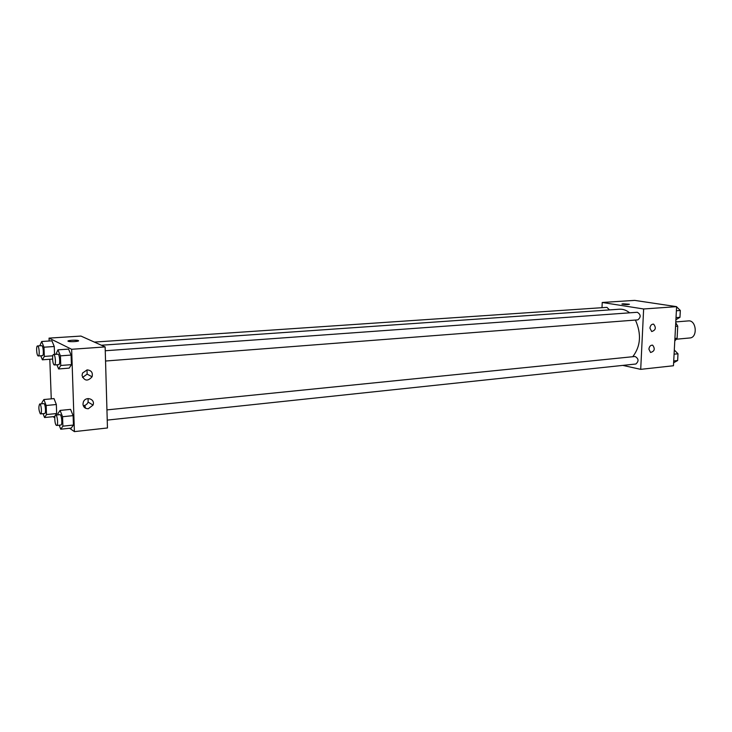 <?xml version="1.0" encoding="UTF-8"?>
<svg xmlns="http://www.w3.org/2000/svg" width="732" height="732" viewBox="0 0 732 732"><rect width="100%" height="100%" fill="white"/><g stroke="black" fill="none" stroke-linecap="round" stroke-linejoin="round"><path stroke-width="1.1" d="M676.505 339.2L689.855 337.964C697.944 337.662 696.407 319.82 688.382 320.909L675.801 321.924M675.563 326.362L677.75 326.179L675.755 322.766M677.75 326.179L677.1 338.303L674.785 340.938M674.913 338.504L677.1 338.303M602.006 307.687L602.226 302.481L634.662 300.385L676.606 306.653L673.467 365.744L640.71 369.349L622.795 365.396M629.419 304.32L623.097 303.789L629.328 304.219C627.964 304.75 625.521 304.722 621.999 304.137L623.097 303.78L621.907 304.045M602.226 302.481L643.638 308.977L676.606 306.653M649.934 328.11C650.382 325.283 651.636 323.983 653.676 324.203C656.357 327.79 655.698 330.224 651.69 331.532L649.934 328.11M648.891 349.137C649.366 346.254 650.647 344.955 652.724 345.248C655.286 348.926 654.554 351.333 650.547 352.476L648.891 349.137M643.638 308.977L640.71 369.349M105.545 361.022L637.865 319.866C641.095 317.075 640.912 314.55 637.325 312.271L105.252 350.756M107.238 420.095L635.888 364.005C638.981 361.151 638.707 358.643 635.074 356.484L106.945 409.893M609.509 309.901L606.919 307.358L94.373 342.091M632.75 356.722C640.701 346.273 641.598 334.048 635.431 320.049M629.648 312.829C626.4 310.203 622.996 308.995 619.437 309.215L101.373 345.23M85.534 408.227L84.811 405.391M107.458 427.973L105.143 346.922L71.654 349.283L74.399 431.615L107.458 427.973M49.145 341.011L49.044 338.12L80.95 336.07L105.143 346.922M87.117 369.889C91.372 370.31 93.028 372.597 92.076 376.779C87.767 381.537 84.418 381.098 82.039 375.461L82.551 373.055L87.117 369.889M88.325 408.731C85.168 408.74 83.375 407.212 82.963 404.156L83.356 402.005C85.662 395.811 95.544 399.004 93.037 405.08L88.325 408.731M54.012 398.592L56.337 404.512L54.012 398.592L43.874 399.535L46.162 405.491L46.5 414.55L44.551 417.542L43.078 413.672M56.666 413.534L56.337 404.512L56.666 413.534L55.614 415.099L56.666 413.534L46.5 414.55M54.662 416.517L55.065 415.904L54.662 416.517L44.551 417.542M51.917 340.828L54.26 346.501L51.917 340.828L41.687 341.505L43.984 347.206L44.323 356.42L42.374 359.815L40.782 355.798M54.543 354.425L54.26 346.501L54.543 354.425M52.576 359.055L42.374 359.815M68.552 349.1L71.096 355.075L68.552 349.1L57.938 349.841L60.427 355.853L60.765 365.478L58.615 368.965L56.913 364.792M71.416 364.646L71.096 355.075L71.416 364.646L69.201 368.123L71.416 364.646L60.765 365.478M74.399 431.615L69.613 428.257M54.772 417.844L53.107 416.673M49.044 338.12L71.654 349.283M51.258 398.849L49.813 359.266M71.224 428.083L73.438 425.045L73.118 415.639L70.592 409.38L73.118 415.639L73.438 425.045L71.224 428.083L60.747 429.217L59.182 425.201M82.542 377.465L87.145 374.134L87.016 369.898M83.274 405.72C85.589 405.455 87.2 404.256 88.115 402.106L88.087 398.547M78.553 340.792L78.342 340.59C80.41 341.396 70.409 342.137 68.351 341.322C65.715 340.508 76.073 339.694 78.214 340.536L78.214 340.536C73.804 339.968 70.4 340.142 68.003 341.075M41.989 403.762L41.944 402.609L43.874 399.535M40.589 413.919L44.67 413.507C46.29 413.598 45.338 403.195 43.764 403.597L39.684 403.982C38.421 406.791 38.631 410.076 40.315 413.827L40.589 413.919C42.2 414.01 41.248 403.579 39.684 403.982M46.162 405.491L56.337 404.512M39.793 345.788L41.687 341.505M42.218 355.624L42.429 355.679C44.085 355.807 43.261 345.303 41.642 345.669L37.524 345.943C36.014 345.797 36.563 355.313 38.11 355.926L38.32 355.972C39.949 356.109 39.125 345.586 37.524 345.943M43.984 347.206L54.26 346.501M44.323 356.42L52.796 355.798M58.002 414.843L57.956 413.571L60.079 410.423L62.559 416.718L62.888 426.17L60.747 429.217M56.684 425.466L60.912 425.018C62.687 425.091 61.653 414.211 59.923 414.651L55.696 415.081C54.122 414.971 54.735 424.45 56.364 425.365L56.684 425.466C58.432 425.539 57.407 414.641 55.696 415.081M60.079 410.423L70.592 409.38M62.559 416.718L73.118 415.639M62.888 426.17L73.438 425.045M55.842 354.334L57.938 349.841M58.459 364.591L58.706 364.646C60.509 364.774 59.621 353.794 57.865 354.187L53.592 354.489C51.945 354.352 52.521 364.243 54.195 364.92L54.433 364.975C56.227 365.103 55.339 354.105 53.592 354.489M60.427 355.853L71.096 355.075M58.615 368.965L69.201 368.123M644.398 301.84L645.45 301.996M674.3 350.024L677.997 353.794L677.64 360.537L673.623 362.752M674.081 354.187L677.997 353.794M673.724 360.958L677.64 360.537M677.741 358.561L677.96 354.489M675.307 306.461L676.386 306.617M676.597 306.836L680.33 310.469L679.964 317.304L675.911 319.719M676.395 310.761L680.33 310.469M676.029 317.606L679.964 317.304M680.055 315.465L680.284 311.338M653.676 324.203L653.09 324.111M652.724 345.248L652.075 345.12M92.076 376.779L87.145 374.134M93.037 405.08L88.115 402.106M38.32 355.972L42.429 355.679M54.433 364.975L58.706 364.646"/></g></svg>
